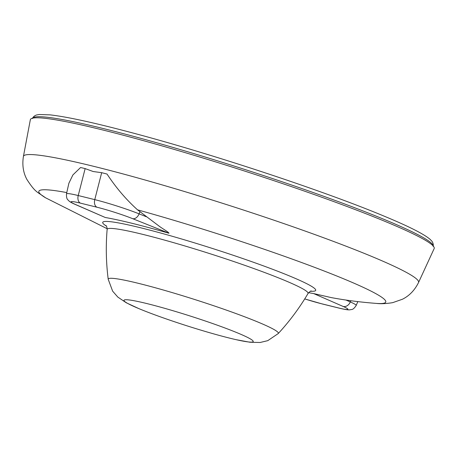 <?xml version="1.0" encoding="UTF-8"?>
<svg xmlns="http://www.w3.org/2000/svg" width="457" height="457" viewBox="0 0 457 457"><rect width="100%" height="100%" fill="white"/><g stroke="black" fill="none" stroke-linecap="round" stroke-linejoin="round"><path stroke-width="0.69" d="M308.641 292.657A126.001 9.58 -162.3 0 0 313.673 293.577L331.251 297.593C345.503 300.26 360.596 302.203 376.534 303.425A182.086 13.847 -162.3 0 0 345.309 279.501A182.086 13.847 -162.3 0 0 137.54 209.837L158.985 226.032C162.344 228.631 168.513 231.967 168.981 233.236A126.001 9.58 -162.3 0 0 105.264 217.498L75.142 204.399C71.989 203.028 69.932 201.885 68.967 200.971C68.047 199.566 66.305 199.972 66.482 193.882L68.881 183.246L72.886 174.951L80.563 167.53A36.88 2.805 -162.3 0 1 85.145 168.599L78.227 195.545A34.452 2.622 -162.3 0 0 66.482 193.882M85.145 168.599L93.188 171.524L101.683 172.683L94.765 199.629L78.227 195.545A6.781 4.467 -76.1 0 0 80.483 203.154A27.694 2.108 -162.3 0 0 75.805 204.627A6.781 5.45 113.6 0 1 75.142 204.399M376.534 303.425C380.841 303.968 386.234 303.711 392.706 302.648L402.406 299.255C409.306 295.845 414.676 290.275 418.521 282.552L434.15 248.608A211.945 16.115 -162.3 0 0 320.785 196.887A211.945 16.115 -162.3 0 0 102.585 129.931A211.945 16.115 -162.3 0 0 30.339 119.734L23.416 156.454C22.073 165 23.233 172.666 26.9 179.452C35.606 192.883 36.977 191.557 45.551 197.795A182.086 13.847 -162.3 0 1 66.773 192.597M139.059 308.698A67.825 5.158 17.7 0 1 138.865 308.618A67.825 5.158 17.7 0 1 123.984 300.312A67.825 5.158 17.7 0 1 147.091 303.619A67.825 5.158 17.7 0 1 238.143 333.164A67.825 5.158 17.7 0 1 253.212 341.55A67.825 5.158 17.7 0 1 236.275 339.705A67.825 5.158 17.7 0 1 230.105 338.243A67.825 5.158 17.7 0 1 139.059 308.698M101.683 172.683A36.88 2.805 -162.3 0 1 107.041 174.071C116.015 187.707 126.183 199.629 137.54 209.837M106.418 226.101A111.788 8.5 17.7 0 1 140.796 227.826A111.788 8.5 17.7 0 1 290.863 276.519A111.788 8.5 17.7 0 1 310.52 291.24M418.521 282.552A207.381 15.767 -162.3 0 0 307.601 231.945A207.381 15.767 -162.3 0 0 94.102 166.434A207.381 15.767 -162.3 0 0 23.416 156.454M311.257 290.989C310.88 290.743 309.795 291.595 308.001 293.543A105.441 8.015 -162.3 0 0 284.631 280.381A105.441 8.015 -162.3 0 0 143.087 234.447A105.441 8.015 -162.3 0 0 107.132 229.437C107.115 227.689 106.727 226.364 105.961 225.472M138.865 308.618L126.269 302.774L117.826 297.084L112.639 291.155L108.212 279.284A89.304 6.792 17.7 0 1 138.654 283.397A89.304 6.792 17.7 0 1 258.536 322.299A89.304 6.792 17.7 0 1 278.25 333.547C289.578 321.265 299.495 307.927 308.001 293.543M105.264 217.498L75.805 204.627M168.981 233.236L132.65 218.669A27.694 2.108 -162.3 0 0 97.021 207.238L80.483 203.154M146.263 216.732L139.082 213.847A6.781 4.667 111.8 0 1 132.65 218.669M97.021 207.238A6.781 4.467 -76.1 0 1 94.765 199.629A34.452 2.622 -162.3 0 1 139.082 213.847L139.911 211.711M345.903 300.021L350.291 301.934L350.77 300.717M313.673 293.577L343.133 306.447A6.781 5.45 -66.4 0 0 350.291 301.934A34.452 2.622 17.7 0 1 356.197 305.465L357.802 301.62M304.733 298.907A27.694 2.108 -162.3 0 0 321.917 303.842L338.454 307.927A27.694 2.108 -162.3 0 0 343.133 306.447M338.454 307.927A6.781 4.467 103.9 0 0 338.883 308.069C347.063 310.012 348.702 309.949 350.068 309.806C351.633 309.195 352.821 310.532 356.197 305.465M321.917 303.842A6.781 4.467 103.9 0 0 322.345 303.985L338.883 308.069M32.676 118.152A210.254 15.989 17.7 0 1 168.884 146.246A210.254 15.989 17.7 0 1 386.388 220.343A210.254 15.989 17.7 0 1 433.162 245.963M107.155 228.728L45.551 197.795M107.132 229.437C105.738 246.095 106.098 262.706 108.212 279.284M304.722 298.924L322.345 303.985M236.275 339.705L249.928 342.236L260.102 342.493L267.768 340.659L278.25 333.547M433.105 246.34C433.145 246.877 434.001 243.924 431.774 241.062L429.98 239.234C423.696 233.938 408.775 226.392 385.217 216.601C327.029 192.106 216.258 155.306 136.552 133.975C96.764 123.281 67.984 116.912 50.196 114.878L39.165 114.507L36.646 114.964C33.178 116.004 32.161 118.906 32.504 118.494"/></g></svg>
